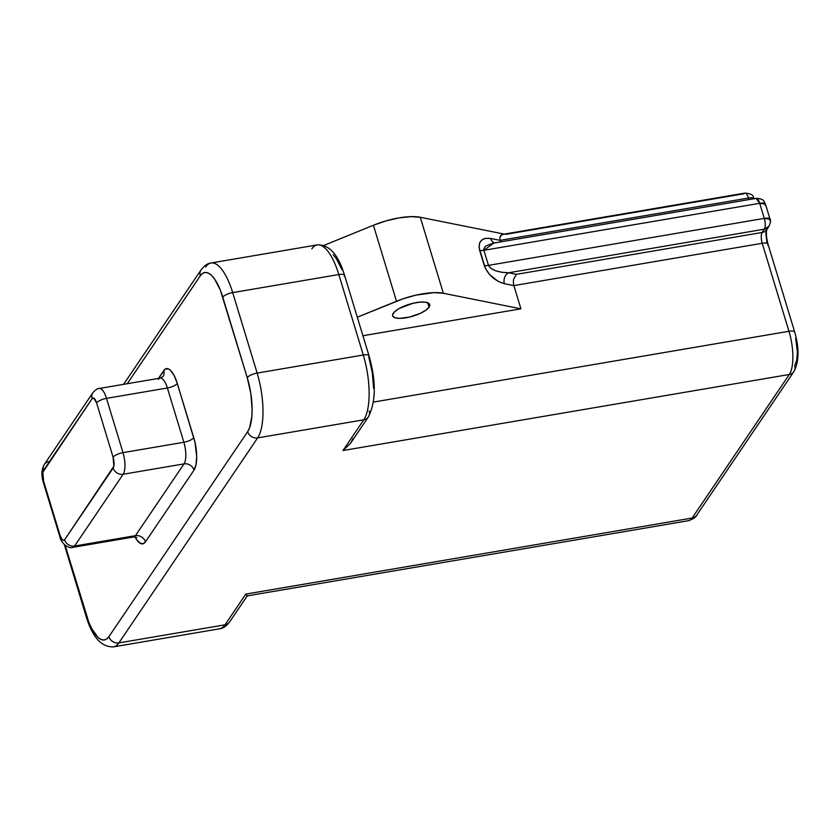 <?xml version="1.0" encoding="UTF-8"?>
<svg xmlns="http://www.w3.org/2000/svg" width="840" height="840" viewBox="0 0 840 840"><rect width="100%" height="100%" fill="white"/><g stroke="black" fill="none" stroke-linecap="round" stroke-linejoin="round"><path stroke-width="1.26" d="M393.288 313.246A19.362 6.206 -16.9 0 1 412.881 303.303A19.362 6.206 -16.9 0 1 429.713 304.563A19.362 6.206 -16.9 0 1 429.072 307.146L427.749 302.778L429.072 307.146L429.681 304.469L428.915 303.44L425.397 302.19L419.717 302.148L412.734 303.345L399.157 308.511L394.632 311.703L392.627 314.664L392.679 315.924L394.894 317.719L399.578 318.381L409.626 317.048L420.2 313.415L425.744 310.286L429.072 307.146A19.362 6.206 -16.9 0 1 409.479 317.09A19.362 6.206 -16.9 0 1 392.647 315.83A19.362 6.206 -16.9 0 1 393.288 313.246M765.765 232.649L766.899 242.162M795.659 337.838L797.37 352.096L796.708 360.171L794.693 365.642A8.316 7.329 -145.9 0 1 793.895 371.616A8.316 7.329 -145.9 0 1 789.296 374.493L692.129 518.049L245.816 594.09L225.015 624.813L118.881 642.894A49.917 17.399 80.3 0 1 113.526 646.863L219.66 628.782A49.917 17.399 -99.7 0 0 225.015 624.813L118.881 642.894L257.639 437.903L363.772 419.811L342.983 450.534L789.296 374.493A33.275 11.603 -99.7 0 0 788.97 331.275L373.464 402.077L788.97 331.275A33.275 11.603 80.3 0 1 789.296 374.493L692.129 518.049L245.816 594.09L247.244 595.885L688.558 520.684A33.275 11.603 -99.7 0 0 692.129 518.049A33.275 11.603 80.3 0 1 688.38 520.716M333.228 254.856L336.273 258.562L341.922 269.577M368.76 356.958L372.298 372.624L373.622 388.385M113.242 646.905A49.917 17.399 -99.7 0 0 118.881 642.894A8.316 7.329 -145.9 0 1 108.906 636.668L247.664 431.666A8.316 7.329 34.1 0 0 257.639 437.903A8.316 7.329 -145.9 0 1 247.664 431.666A41.601 14.501 80.3 0 0 247.244 377.654A8.316 2.667 -16.9 0 1 257.145 373.086A8.316 2.667 163.1 0 0 247.244 377.654L222.799 297.192A8.316 2.667 -16.9 0 1 232.691 292.614A8.316 2.667 163.1 0 0 222.799 297.192A41.601 14.501 80.3 0 0 200.309 275.804A8.316 7.329 -145.9 0 1 201.096 269.829A8.316 7.329 34.1 0 0 200.309 275.804L127.26 383.723L200.309 275.804L202.681 273.346L205.401 272.433L208.373 273.094L211.47 275.31L214.578 278.995L220.353 290.147L247.244 377.654L250.793 393.33L252.116 409.091L251.864 416.252L249.596 427.76L247.664 431.666L108.906 636.668L106.533 639.125L103.803 640.038L100.842 639.376L97.745 637.161L91.633 628.467L88.851 622.325L65.163 545.339L86.405 615.279A8.316 2.667 163.1 0 0 86.153 616.424L86.132 616.392A8.316 2.667 -16.9 0 1 86.405 615.279A41.601 14.501 80.3 0 0 108.906 636.668A8.316 7.329 34.1 0 0 118.881 642.894L257.639 437.903L363.772 419.811A49.917 17.399 -99.7 0 0 363.279 355.005L257.145 373.086A49.917 17.399 80.3 0 1 257.639 437.903A49.917 17.399 -99.7 0 0 257.145 373.086L232.691 292.614L338.835 274.533A49.917 17.399 -99.7 0 0 317.195 244.902L211.06 262.993A49.917 17.399 80.3 0 1 232.691 292.614L338.835 274.533L363.279 355.005L257.145 373.086L232.691 292.614A49.917 17.399 -99.7 0 0 211.334 262.952M48.92 461.58A8.316 7.329 -145.9 0 0 44.321 464.457A8.316 7.329 34.1 0 0 43.523 470.431A8.316 7.329 -145.9 0 1 44.321 464.457C41.475 469.56 41.139 475.514 43.334 482.349A8.316 2.667 -16.9 0 1 43.607 481.236A8.316 2.667 163.1 0 0 43.334 482.349L59.829 536.634A8.316 2.667 -16.9 0 1 60.102 535.521L62.37 539.9L63.578 540.477L64.596 539.805L113.852 466.2L113.096 457.223L96.611 402.938L93.723 398.118L92.106 398.654L42.851 472.259L43.607 481.236L60.102 535.521A8.316 2.667 163.1 0 0 59.829 536.634L59.829 536.634C60.365 542.073 68.019 549.224 72.786 547.355L133.665 536.981A16.643 5.796 -99.7 0 0 135.45 535.658L184.034 463.88A8.316 7.329 -145.9 0 1 194.019 470.106A8.316 7.329 34.1 0 0 184.034 463.88A16.643 5.796 -99.7 0 0 183.876 442.27A8.316 2.667 163.1 0 0 193.767 437.703A8.316 2.667 -16.9 0 1 183.876 442.27L167.381 387.986A8.316 2.667 163.1 0 0 177.272 383.418L193.767 437.703A24.959 8.704 80.3 0 1 194.019 470.106L145.435 541.884A24.959 8.704 80.3 0 1 135.051 536.928L136.868 539.973L140.595 543.512L144.008 543.365L145.435 541.884L194.019 470.106L196.025 464.646L196.686 456.561L194.985 442.302L177.272 383.418L174.143 375.501L170.478 370.282L168.62 368.959L165.197 369.106L158.487 378.399L163.779 370.587A24.959 8.704 80.3 0 1 177.272 383.418A8.316 2.667 -16.9 0 1 167.381 387.986L183.876 442.27L122.997 452.644A16.643 5.796 80.3 0 1 123.155 474.254L184.034 463.88L135.45 535.658L74.571 546.032A16.643 5.796 80.3 0 1 72.786 547.355A16.643 5.796 80.3 0 1 72.776 547.355A16.643 5.796 -99.7 0 0 74.571 546.032L123.155 474.254L184.034 463.88A16.643 5.796 -99.7 0 0 183.876 442.27L122.997 452.644L106.502 398.36L167.381 387.986A16.643 5.796 -99.7 0 0 160.167 378.116L99.288 388.479A16.643 5.796 80.3 0 1 99.288 388.479A16.643 5.796 80.3 0 1 106.502 398.36L167.381 387.986A16.643 5.796 -99.7 0 0 160.262 378.094A16.643 5.796 -99.7 0 0 158.382 379.428M205.695 266.952A49.917 17.399 80.3 0 1 211.06 262.993C207.679 263.309 204.362 265.598 201.096 269.829A8.316 7.329 -145.9 0 1 201.107 269.829M754.236 198.881C752.525 198.009 755.759 194.009 744.88 193.095A8.316 2.898 80.3 0 1 748.482 198.03L500.115 240.356L499.832 237.584L500.115 240.356L490.655 238.455A8.316 6.762 -78.7 0 0 494.519 242.949A8.316 6.762 101.3 0 1 490.655 238.455C481.562 237.531 477.897 241.521 479.671 250.415A8.316 2.667 -16.9 0 0 483.893 250.299L488.481 265.377A8.316 2.667 -16.9 0 1 484.25 265.493A8.316 2.667 163.1 0 0 488.481 265.377C490.991 269.913 497.679 272.381 508.546 272.769A8.316 6.762 101.3 0 0 504.399 283.7C494.718 280.854 487.998 274.785 484.25 265.493L479.671 250.415A8.316 2.667 163.1 0 0 483.893 250.299L759.707 203.301A8.316 2.898 -99.7 0 0 756.105 198.366L492.755 243.243L485.625 246.078L483.788 248.819L483.893 250.299L493.7 243.075L756.105 198.366L759.707 203.301L765.461 204.141A8.316 2.667 163.1 0 0 759.707 203.301L764.295 218.379A8.316 2.667 -16.9 0 1 770.049 219.23L764.295 218.379L488.481 265.377L483.893 250.299L759.707 203.301L764.295 218.379L488.481 265.377L490.707 268.254L495.306 270.669L501.564 272.255L508.546 272.769L764.379 229.184L762.153 232.47L516.39 274.344L508.546 272.769A8.316 6.762 -78.7 0 0 504.399 283.7L513.86 285.59L513.345 282.429L513.86 285.59L762.226 243.275L513.86 285.59L520.916 308.816L443.363 293.276L434.007 292.645L415.8 295.166L402.759 298.904L357.294 317.216L396.501 301.256L373.401 225.257A41.601 13.335 163.1 0 1 420.273 217.266L410.918 216.636L399.126 217.886L386.169 220.857L373.401 225.257L396.501 301.256A41.601 13.335 -16.9 0 1 443.363 293.276L420.273 217.266L504.231 234.097L420.273 217.266L443.363 293.276L520.916 308.816L362.922 335.738L520.916 308.816L513.86 285.59L504.399 283.7L498.089 281.358L489.416 274.397L485.447 268.495L479.073 247.538L479.745 242.56L482.78 239.264L485.048 238.413L490.655 238.455L500.115 240.356L500.85 241.857L500.115 240.356L748.482 198.03A8.316 2.898 -99.7 0 0 744.88 193.095A8.316 2.898 80.3 0 0 743.988 193.757L505.606 234.371M373.401 225.257L323.852 245.427L373.401 225.257M133.571 536.991A16.643 5.796 -99.7 0 0 135.45 535.658A8.316 7.329 -145.9 0 1 145.435 541.884A8.316 7.329 34.1 0 0 135.45 535.658L74.571 546.032L123.155 474.254A16.643 5.796 -99.7 0 0 122.997 452.644L106.502 398.36A16.643 5.796 -99.7 0 0 99.288 388.479C97.776 388.248 95.645 389.655 92.904 392.679A8.316 7.329 34.1 0 0 92.106 398.654A8.316 2.898 80.3 0 1 96.611 402.938A8.316 2.667 -16.9 0 1 106.502 398.36A8.316 2.667 163.1 0 0 96.611 402.938L113.096 457.223A8.316 2.667 -16.9 0 1 122.997 452.644A8.316 2.667 163.1 0 0 113.096 457.223A8.316 2.898 80.3 0 1 113.18 468.027A8.316 7.329 34.1 0 0 123.155 474.254A8.316 7.329 -145.9 0 1 113.18 468.027L64.596 539.805A8.316 7.329 34.1 0 0 74.571 546.032A8.316 7.329 -145.9 0 1 64.596 539.805A8.316 2.898 80.3 0 1 60.102 535.521L43.607 481.236A8.316 2.898 80.3 0 1 43.523 470.431L92.106 398.654A8.316 7.329 -145.9 0 1 92.904 392.679A8.316 7.329 -145.9 0 1 92.915 392.658M748.482 198.03L748.954 199.584L748.482 198.03A8.316 2.667 -16.9 0 1 754.163 198.691A8.316 2.667 163.1 0 0 748.482 198.03M756.105 198.366C765.156 198.922 763.654 201.695 765.461 204.141L770.049 219.23C770.984 220.038 770.626 222.39 768.978 226.306L766.752 229.593A8.316 7.329 -145.9 0 1 762.153 232.47L516.39 274.344L513.649 279.174L513.345 282.429L513.649 279.174L516.39 274.344L508.546 272.769L764.379 229.184A8.316 2.898 -99.7 0 0 764.295 218.379C765.555 223.157 765.576 226.758 764.379 229.184L768.978 226.306A8.316 7.329 -145.9 0 1 764.379 229.184L762.153 232.47A8.316 7.329 34.1 0 0 766.752 229.593L766.909 229.309C765.965 232.439 766.322 237.374 767.981 244.115A8.316 2.667 163.1 0 0 762.226 243.275L788.97 331.275A8.316 2.667 -16.9 0 1 794.724 332.125L794.724 332.125C799.375 348.443 799.092 361.61 793.895 371.616L696.727 515.172C696.339 516.926 693.609 518.774 688.558 520.684M353.073 438.575L350.459 443.394L342.983 450.534L789.296 374.493A8.316 7.329 34.1 0 0 793.905 371.595M744.88 193.095L503.087 234.297L500.777 235.484L499.832 237.584L501.669 234.78L504.137 234.213M696.738 515.151A8.316 7.329 -145.9 0 1 692.129 518.049A8.316 7.329 34.1 0 0 696.727 515.172M794.703 332.084A8.316 2.667 163.1 0 0 788.97 331.275L762.226 243.275A8.316 2.667 -16.9 0 1 767.97 244.083A8.316 2.667 -16.9 0 1 767.707 245.228M762.153 232.47A8.316 2.898 -99.7 0 0 762.226 243.275A8.316 2.898 -99.7 0 1 762.153 232.47M770.049 219.23A8.316 2.667 -16.9 0 1 769.766 220.332M765.461 204.141L765.188 205.254M162.992 376.541A8.316 7.329 34.1 0 0 163.779 370.587A8.316 7.329 -145.9 0 1 162.981 376.562L160.167 378.116M369.022 355.803A8.316 2.667 163.1 0 0 363.279 355.005A49.917 17.399 80.3 0 1 363.772 419.811L342.983 450.534L350.459 443.394L368.372 416.934A8.316 7.329 -145.9 0 1 363.772 419.811A8.316 7.329 34.1 0 0 368.382 416.923M369.169 410.97A8.316 7.329 -145.9 0 1 368.372 416.934C376.026 401.541 376.236 381.181 369.033 355.845L369.033 355.845A8.316 2.667 -16.9 0 0 363.279 355.005L338.835 274.533A8.316 2.667 -16.9 0 1 344.568 275.342A8.316 2.667 163.1 0 0 338.835 274.533A49.917 17.399 80.3 0 0 317.478 244.86A49.917 17.399 80.3 0 0 311.84 248.871M369.033 355.845L344.579 275.383A8.316 2.667 -16.9 0 1 344.306 276.486M246.771 595.445L245.816 594.09L225.015 624.813A8.316 7.329 34.1 0 0 229.614 621.936A8.316 7.329 -145.9 0 1 225.015 624.813A49.917 17.399 80.3 0 1 219.387 628.824M767.981 244.115L794.724 332.125M44.321 464.457L92.904 392.679M133.665 536.981L136.847 537.527M123.596 384.342L201.096 269.829M113.526 646.863C101.441 647.273 92.316 637.119 86.132 616.392L64.334 544.635M344.579 275.383C338.405 254.646 329.28 244.493 317.195 244.902M219.66 628.782C223.241 628.331 226.559 626.052 229.614 621.936L247.254 595.875"/></g></svg>
